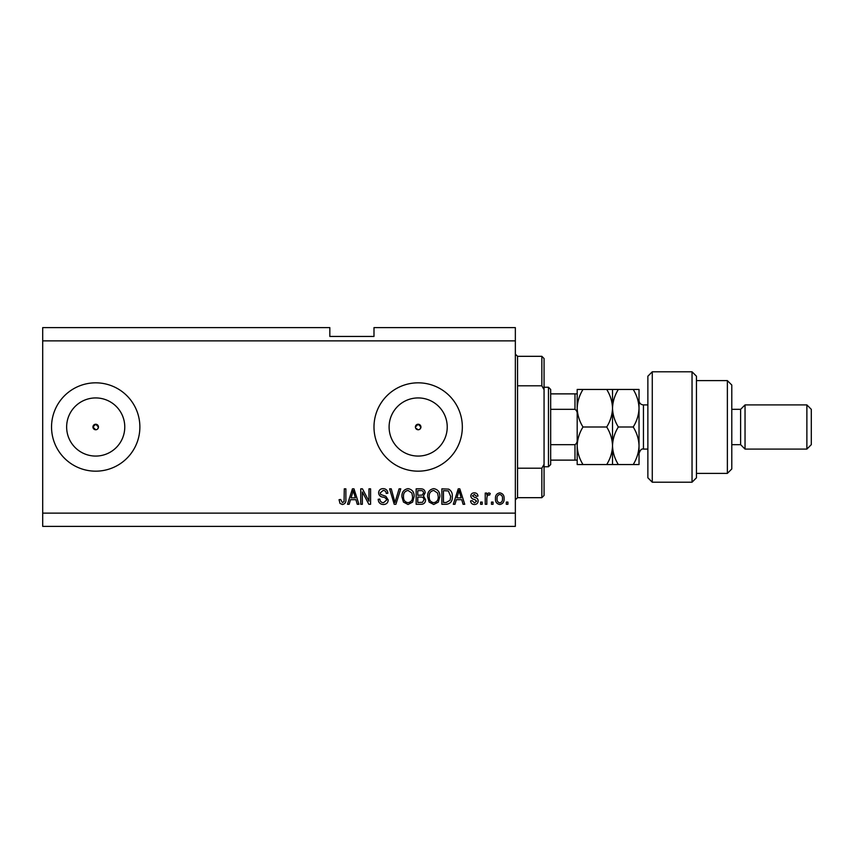 <?xml version="1.0" encoding="UTF-8"?>
<svg xmlns="http://www.w3.org/2000/svg" width="854" height="854" viewBox="0 0 854 854"><rect width="100%" height="100%" fill="white"/><g stroke="black" fill="none" stroke-linecap="round" stroke-linejoin="round"><path stroke-width="1.28" d="M415.62 428.057L418.161 429.765A2.765 2.765 0 0 0 420.926 427A2.765 2.765 0 0 0 418.161 424.235A2.765 2.765 0 0 0 415.407 427A2.765 2.765 0 0 0 418.161 429.765M420.115 428.954L420.926 427L418.161 424.235L415.407 427M97.655 428.954L98.466 427L95.712 424.235L92.947 427L95.712 429.765A2.765 2.765 0 0 0 98.466 427A2.765 2.765 0 0 0 95.712 424.235A2.765 2.765 0 0 0 92.947 427A2.765 2.765 0 0 0 95.712 429.765M95.712 397.932A29.068 29.068 0 0 0 66.644 427A29.068 29.068 0 0 0 95.712 456.068A29.068 29.068 0 0 0 124.769 427A29.068 29.068 0 0 0 95.712 397.932M418.161 397.932A29.068 29.068 0 0 0 389.104 427A29.068 29.068 0 0 0 418.161 456.068A29.068 29.068 0 0 0 447.229 427A29.068 29.068 0 0 0 418.161 397.932M418.161 382.827A44.173 44.173 0 0 0 373.988 427A44.173 44.173 0 0 0 418.161 471.173A44.173 44.173 0 0 0 462.334 427A44.173 44.173 0 0 0 418.161 382.827M95.712 382.827A44.173 44.173 0 0 0 51.539 427A44.173 44.173 0 0 0 95.712 471.173A44.173 44.173 0 0 0 139.875 427A44.173 44.173 0 0 0 95.712 382.827M515.346 340.863L42.7 340.863L42.7 327.616L329.825 327.616L329.825 336.444L373.988 336.444L373.988 327.616L515.346 327.616L515.346 526.384L42.7 526.384L42.7 513.137L515.346 513.137M362.352 491.989L362.352 504.298L360.74 504.298L360.74 488.84L362.448 488.84L368.971 501.159L368.971 488.84L370.583 488.84L370.583 504.298L368.864 504.298L362.352 491.989M388.25 499.996C387.962 502.921 386.339 504.415 383.382 504.5C380.126 504.298 378.407 502.558 378.205 499.28L379.816 499.078C380.019 501.351 381.258 502.558 383.521 502.696L386.638 500.049C386.157 498.256 384.876 497.274 382.784 497.124C380.265 496.718 378.877 495.299 378.61 492.875C378.845 490.153 380.34 488.744 383.094 488.637C386.04 488.787 387.62 490.324 387.844 493.26L386.243 493.463C386.093 491.53 385.069 490.527 383.147 490.452L380.222 492.918L380.724 494.487L385.869 496.313L388.25 499.996M400.761 488.84L395.893 504.298L394.228 504.298L389.605 488.84L391.26 488.84L394.975 502.494L399.096 488.84L400.761 488.84M408.031 504.5L403.472 502.077L401.903 496.772C401.711 492.182 403.761 489.47 408.031 488.637C412.226 489.438 414.265 492.096 414.147 496.59L412.578 502.141L408.031 504.5M433.725 504.5L429.167 502.077L427.598 496.772C427.416 492.182 429.466 489.47 433.736 488.637C437.931 489.438 439.97 492.096 439.853 496.59L438.273 502.141L433.725 504.5M493.057 502.088L493.057 504.298L491.456 504.298L491.456 502.088L493.057 502.088M504.106 498.565C504.308 501.917 502.867 503.892 499.782 504.5C496.74 503.903 495.299 501.971 495.469 498.683C495.288 495.384 496.729 493.441 499.782 492.854C502.792 493.431 504.234 495.331 504.106 498.565M342.39 504.5L339.977 503.412L339.059 499.686L340.661 499.483L342.465 502.696L344.066 501.533L344.279 488.84L345.881 488.84L345.881 499.334C346.19 502.259 345.027 503.977 342.39 504.5M42.7 340.863L42.7 513.137M456.324 499.686L454.979 504.298L453.303 504.298L458.246 488.84L459.804 488.84L464.747 504.298L463.081 504.298L461.726 499.686L456.324 499.686M478.197 500.871C478.026 503.209 476.756 504.415 474.397 504.5C472.134 504.383 470.864 503.177 470.575 500.892L472.177 500.69L474.514 502.899L476.596 501.149L474.707 499.515C472.475 499.238 471.162 498.085 470.767 496.067C470.981 493.954 472.166 492.886 474.333 492.854C476.479 492.897 477.706 493.964 477.994 496.067L476.393 496.27L474.386 494.466L472.379 495.832L474.685 497.412C476.852 497.69 478.016 498.843 478.197 500.871M482.211 502.088L482.211 504.298L480.61 504.298L480.61 502.088L482.211 502.088M486.833 498.469L486.833 504.298L485.232 504.298L485.232 493.057L486.833 493.057L486.833 494.85L488.734 492.854L490.249 493.463L489.641 495.064L488.552 494.861L487.122 496.174L486.833 498.469M507.916 502.088L507.916 504.298L506.305 504.298L506.305 502.088L507.916 502.088M452.3 496.484C452.577 501.063 450.613 503.668 446.418 504.298L441.86 504.298L441.86 488.84L448.67 489.128C451.339 490.74 452.556 493.196 452.3 496.484M425.591 499.761C425.463 502.76 423.904 504.276 420.915 504.298L416.154 504.298L416.154 488.84L420.947 488.84C423.552 488.862 424.961 490.153 425.196 492.726L423.467 495.971L425.591 499.761M350.514 499.686L349.158 504.298L347.493 504.298L352.424 488.84L353.994 488.84L358.936 504.298L357.26 504.298L355.915 499.686L350.514 499.686M458.31 493.377L456.847 497.871L461.192 497.871L459.025 490.452L458.31 493.377M499.739 494.466C497.775 495.042 496.879 496.441 497.071 498.672C496.879 500.946 497.797 502.355 499.825 502.899C501.789 502.312 502.686 500.903 502.494 498.672C502.686 496.409 501.768 495 499.739 494.466M443.461 490.644L443.461 502.494L446.226 502.494L450.079 500.241L450.688 496.462L448.361 490.954L443.461 490.644M433.747 490.452C430.469 491.114 428.964 493.228 429.21 496.804C429.103 500.124 430.608 502.088 433.715 502.696C436.906 502.045 438.422 499.996 438.241 496.537L437.568 493.046L433.747 490.452M417.766 490.644L417.766 495.267L422.186 495.117L423.584 492.982C423.381 491.178 422.314 490.409 420.392 490.644L417.766 490.644M417.766 497.071L417.766 502.494L422.506 502.301L423.99 499.771C423.819 497.839 422.73 496.943 420.723 497.071L417.766 497.071M408.052 490.452C404.775 491.114 403.259 493.228 403.504 496.804C403.408 500.124 404.903 502.088 408.009 502.696C411.212 502.045 412.717 499.996 412.546 496.537L411.874 493.046L408.052 490.452M352.488 493.377L351.037 497.871L355.381 497.871L353.214 490.452L352.488 493.377M517.556 385.794L541.852 385.794L541.852 356.321L517.556 356.321L517.556 497.679L515.346 499.889M541.852 468.205L544.062 464.288L544.062 495.469L541.852 497.679L541.852 468.205L517.556 468.205M541.852 356.321L544.062 358.531L544.062 389.712L541.852 385.794M544.062 464.288L544.062 389.712M548.471 387.246L550.681 389.456L550.681 464.544L548.471 466.754L548.471 387.246L544.062 387.246M577.187 414.702C577.485 412.311 576.749 410.518 574.977 409.333L574.977 393.875L576.375 393.875M550.681 409.333L574.977 409.333M550.681 444.667L574.977 444.667C576.749 443.472 577.485 441.678 577.187 439.298M577.187 460.125L574.977 460.125L577.187 460.125M550.681 460.125L574.977 460.125L574.977 444.667M550.681 393.875L574.977 393.875M652.275 482.211L647.866 477.802L647.866 376.198L652.275 371.789L652.275 482.211L692.039 482.211L692.039 371.789L652.275 371.789M727.373 380.617L731.793 385.037L731.793 468.963L727.373 473.383L727.373 380.617L696.448 380.617M731.793 409.333L740.621 409.333L740.621 444.667L745.04 449.087L745.04 404.913L806.881 404.913L806.881 449.087L745.04 449.087M806.881 404.913L811.3 409.333L811.3 444.667L806.881 449.087M692.039 371.789L696.448 376.198L696.448 477.802L692.039 482.211M582.994 464.544C579.364 458.705 577.432 452.439 577.187 445.777C577.411 439.18 579.343 432.925 582.994 427C579.354 421.118 577.421 414.863 577.187 408.223C577.421 401.583 579.364 395.317 582.994 389.456L577.187 389.456L577.187 464.544L618.328 464.544C614.699 458.705 612.766 452.439 612.521 445.777C612.307 452.364 610.364 458.63 606.714 464.544M612.521 389.456L612.521 408.223C612.756 401.604 614.688 395.349 618.328 389.456L606.714 389.456C610.354 395.338 612.286 401.593 612.521 408.223C612.286 414.873 610.354 421.129 606.714 427C610.343 432.85 612.286 439.105 612.521 445.777L612.521 464.544M606.714 427L582.994 427M606.714 389.456L582.994 389.456M612.521 408.223L612.521 445.777C612.745 439.18 614.677 432.925 618.328 427C614.699 421.118 612.756 414.863 612.521 408.223M633.22 464.544C636.87 458.63 638.803 452.364 639.027 445.777C638.781 439.105 636.849 432.85 633.22 427C636.86 421.107 638.792 414.852 639.027 408.223C638.792 401.593 636.86 395.338 633.22 389.456L639.027 389.456L639.027 464.544L618.328 464.544M633.22 427L618.328 427M633.22 389.456L618.328 389.456M647.866 404.913L643.446 404.913L643.446 449.087C641.696 448.521 640.222 449.994 639.027 453.506M517.556 356.321L515.346 354.111M541.852 497.679L517.556 497.679M548.471 466.754L544.062 466.754M740.621 444.667L731.793 444.667M727.373 473.383L696.448 473.383M740.621 409.333L745.04 404.913M643.446 404.913C640.767 404.657 639.294 403.184 639.027 400.494M647.866 449.087L643.446 449.087"/></g></svg>
